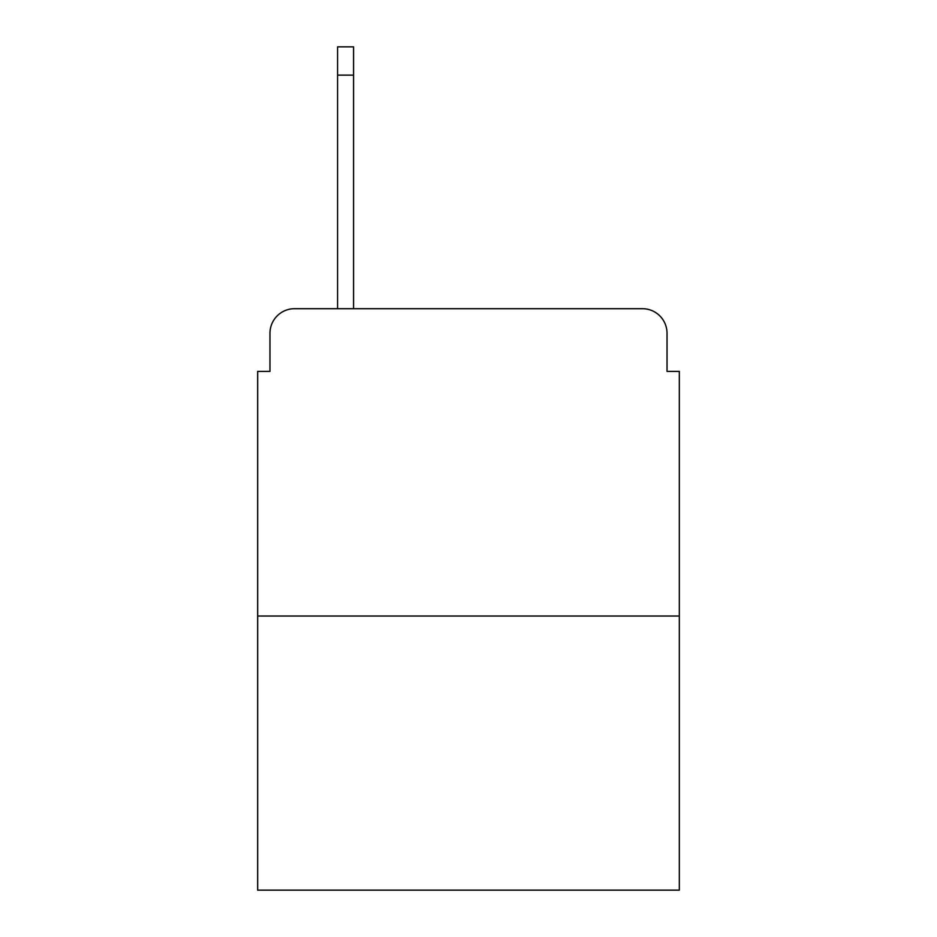 <?xml version="1.0" encoding="UTF-8"?>
<svg xmlns="http://www.w3.org/2000/svg" width="937" height="937" viewBox="0 0 937 937"><rect width="100%" height="100%" fill="white"/><g stroke="black" fill="none" stroke-linecap="round" stroke-linejoin="round"><path stroke-width="1.41" d="M269.973 333.279L269.973 371.38L269.973 333.279A24.585 24.585 0 0 1 294.558 308.695L337.578 308.695L337.578 46.85L353.565 46.85L353.565 308.695L372.61 308.695M679.325 616.019L257.675 616.019L257.675 890.15L679.325 890.15L679.325 371.38L667.027 371.38L667.027 333.279A24.585 24.585 0 0 0 642.442 308.695L294.558 308.695M257.675 616.019L257.675 371.38L269.973 371.38M564.39 308.695L642.442 308.695M667.027 371.38L667.027 333.279M337.578 75.124L353.565 75.124"/></g></svg>
